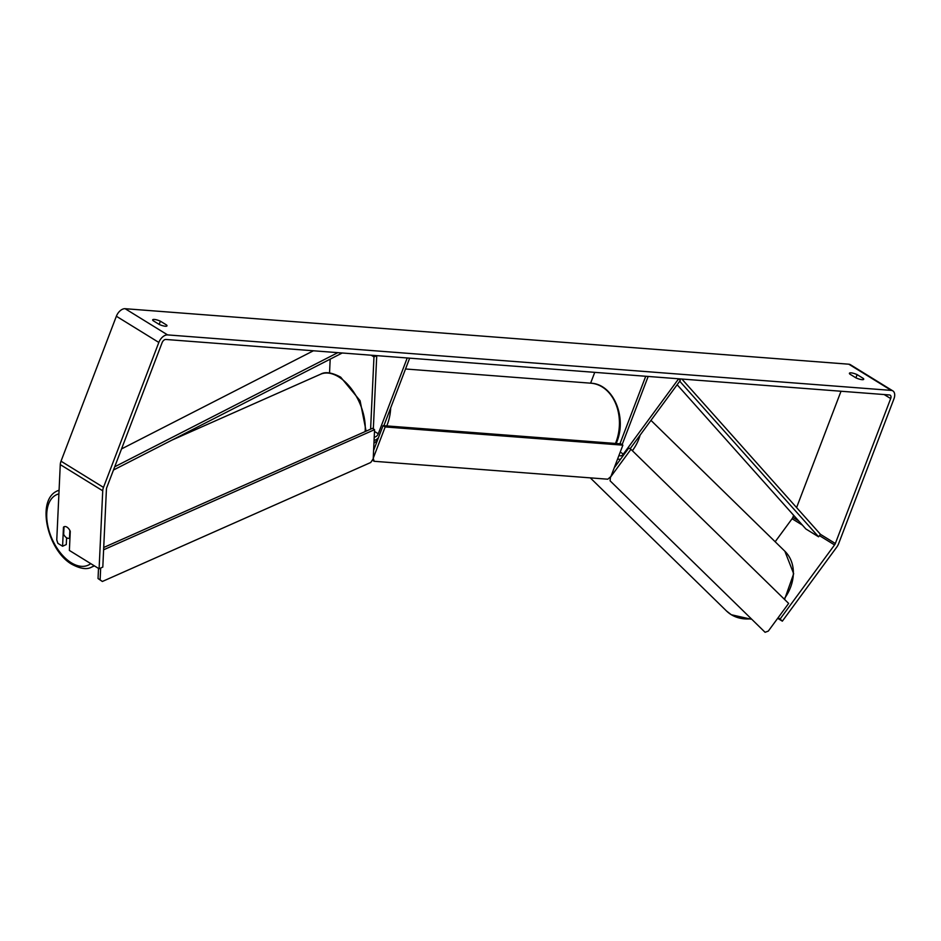 <?xml version="1.0" encoding="UTF-8"?>
<svg xmlns="http://www.w3.org/2000/svg" width="941" height="941" viewBox="0 0 941 941"><rect width="100%" height="100%" fill="white"/><g stroke="black" fill="none" stroke-linecap="round" stroke-linejoin="round"><path stroke-width="1.41" d="M371.213 355.216L373.965 356.91L370.601 429.167M330.185 359.156L329.538 372.942M383.881 425.697L409.664 358.156L407.218 357.968L378.27 433.777A3.764 2.294 121.7 0 1 374.224 436.953M374.059 440.388A7.54 4.576 121.7 0 0 378.458 437.683M373.33 428.873L376.741 355.639L373.965 356.91M620.225 452.115L623.354 454.056L678.661 378.788L680.331 380.399L630.082 448.786M619.931 443.799L645.726 376.259L648.173 376.447L622.107 444.693M590.619 383.175L594.747 372.354M620.648 459.079A7.54 4.576 -58.3 0 1 617.719 458.855A7.54 4.576 -58.3 0 1 617.661 458.808L617.719 458.855M623.354 454.056A3.764 2.294 -58.3 0 1 619.696 455.644A3.764 2.294 -58.3 0 1 619.131 454.985M64.012 526.925L63.47 527.172A6.281 3.682 -114.7 0 1 64.094 526.737A6.281 3.682 -114.7 0 1 66.964 527.148A6.281 3.682 -114.7 0 1 70.269 531.359L69.375 550.438L99.099 568.776L102.804 567.082L106.427 489.108A3.764 2.294 -58.3 0 1 106.745 487.638L162.099 342.7A3.764 2.294 -58.3 0 1 165.851 339.466L889.539 394.961A3.764 2.294 -58.3 0 1 890.21 395.173A3.764 2.294 -58.3 0 1 890.68 398.561L835.337 543.51A3.764 2.294 -58.3 0 1 834.549 544.933L780.113 619.013L782.347 621.166L836.772 547.086A8.798 5.34 -58.3 0 0 838.596 543.757L893.95 398.819A8.798 5.34 -58.3 0 0 892.844 390.891L850.393 364.696A8.798 5.34 -58.3 0 0 848.817 364.202L891.28 390.397A8.798 5.34 -58.3 0 1 892.844 390.891M863.368 378.47A6.281 1.494 -159.1 0 1 863.709 379.294A6.281 1.494 -159.1 0 1 862.097 379.67A6.281 1.494 -159.1 0 1 856.016 377.906L849.77 374.059A6.281 1.494 -159.1 0 1 849.429 373.236A6.281 1.494 -159.1 0 1 857.122 374.612L863.368 378.47L862.921 379.67M165.357 326.245A6.281 1.494 20.9 0 0 166.98 325.868A6.281 1.494 20.9 0 0 166.639 325.045L160.393 321.187A6.281 1.494 20.9 0 0 152.701 319.811A6.281 1.494 20.9 0 0 153.042 320.634L159.288 324.48A6.281 1.494 20.9 0 0 165.357 326.245M166.181 326.245L166.639 325.045M66.599 537.782L66.282 544.545L62.588 546.239L57.872 543.333L56.766 539.922L60.271 464.607A8.798 5.34 -58.3 0 1 61.024 461.196L116.366 316.247A8.798 5.34 -58.3 0 1 125.141 308.707L848.817 364.202M99.099 568.776L102.734 490.802A8.798 5.34 -58.3 0 1 103.486 487.391L158.829 342.442A8.798 5.34 -58.3 0 1 167.592 334.902L891.28 390.397M841.019 391.233L796.592 507.575M793.651 515.292L792.875 517.315A3.764 2.294 -58.3 0 1 792.087 518.738L775.172 541.757M777.701 618.308L782.347 621.166M778.101 617.767L780.113 619.013M63.47 527.172L62.588 546.239M159.17 324.41L160.393 321.187M855.898 377.835L857.122 374.612M373.224 458.338L374.165 461.29L607.768 479.204L610.909 476.511L622.871 445.164L620.754 443.858L383.058 425.638L373.601 450.421M622.871 445.164L385.187 426.943L383.058 425.638M385.187 426.943L373.236 458.243M374.165 461.29L372.307 460.149M610.603 477.005L630.94 449.316L788.64 603.416L768.291 631.105L765.092 632.293L610.109 480.839L610.45 476.911M630.94 449.316L628.8 447.987L614.226 467.818M765.092 632.293L610.109 480.839M64.164 526.713A6.281 3.623 -113.9 0 0 64.023 526.784L63.67 534.359A6.281 3.623 -113.9 0 0 66.517 537.723A6.281 3.623 -113.9 0 0 69.305 538.17A6.281 3.623 -113.9 0 0 69.505 538.076L69.857 530.501A6.281 3.623 -113.9 0 0 69.069 529.183M100.675 568.058L100.122 579.868L102.346 581.479L370.742 462.49L373.212 458.796L374.565 429.661L372.483 428.331L103.71 547.486M374.565 429.661L103.604 549.791M98.511 568.411L98.04 578.539L100.122 579.868M102.346 581.479L98.04 578.539M121.53 448.928L313.4 350.781M114.708 466.795L337.831 352.652M113.485 470.018L342.23 352.993M677.144 384.74L805.825 528.936L818.564 536.793L820.47 534.335L681.872 379.035M818.564 536.793L679.731 381.211M374.483 431.437L378.27 433.777M650.96 420.368L784.876 551.238A41.769 33.311 134.3 0 1 784.112 599.005M750.542 618.837A41.769 33.311 134.3 0 1 731.098 614.579A41.769 33.311 134.3 0 1 726.499 610.98L590.289 477.863M615.061 465.642A41.769 33.311 -45.7 0 0 616.343 464.936M632.376 450.727A41.769 33.311 -45.7 0 0 640.127 435.107M125.141 308.707L167.592 334.902M792.087 518.738L802.402 525.102M819.47 535.629L834.549 544.933M792.875 517.315L798.615 520.855M820.47 534.335L835.337 543.51M884.164 394.55L890.68 398.561M60.271 464.607L102.734 490.802M61.024 461.196L103.486 487.391M116.366 316.247L158.829 342.442M390.691 407.865A41.769 31.665 94.4 0 1 387.245 424.732A41.769 31.665 94.4 0 1 386.775 425.92M377.541 440.094A41.769 31.665 94.4 0 1 373.93 443.246M615.473 443.458A41.769 31.665 -85.6 0 0 615.943 442.27A41.769 31.665 -85.6 0 0 590.901 383.199L405.536 368.99M59.083 490.155L57.813 490.708A41.769 24.066 66.1 0 1 59.083 490.226M58.907 493.884A38.628 22.255 -113.9 0 0 47.497 524.172A38.628 22.255 -113.9 0 0 70.881 562.518A38.628 22.255 -113.9 0 0 90.748 563.624M365.12 431.601A41.769 24.066 -113.9 0 0 339.136 377.176A41.769 24.066 -113.9 0 0 320.575 374.224L171.827 440.165M94.1 565.694A41.769 24.066 66.1 0 1 91.665 567.07L94.394 565.87M784.876 551.238L793.675 573.728L784.559 599.441M750.859 619.154L731.286 614.732L726.499 610.98M616.19 443.505L616.755 442.082C627.177 417.216 613.344 384.01 590.901 383.199M57.813 490.708C35.758 499.283 47.203 549.932 71.54 564.118C80.314 568.835 87.031 569.823 91.665 567.07M320.575 374.224C325.174 371.472 331.891 372.46 340.701 377.176L360.085 400.701L366.096 431.166M69.963 537.876L69.305 538.17"/></g></svg>
